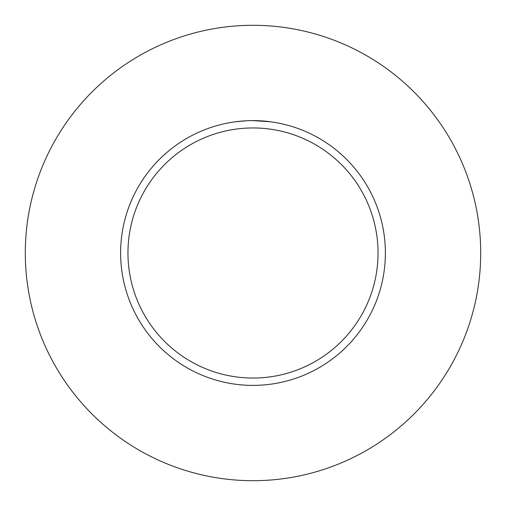 <?xml version="1.0" encoding="UTF-8"?>
<svg xmlns="http://www.w3.org/2000/svg" width="506" height="506" viewBox="0 0 506 506"><rect width="100%" height="100%" fill="white"/><g stroke="black" fill="none" stroke-linecap="round" stroke-linejoin="round"><path stroke-width="0.76" d="M253 25.3A227.7 227.7 0 0 1 480.7 253A227.7 227.7 0 0 1 253 480.7A227.7 227.7 0 0 1 25.3 253A227.7 227.7 0 0 1 253 25.3M253 127.955A125.045 125.045 0 0 1 378.045 253A125.045 125.045 0 0 1 253 378.045A125.045 125.045 0 0 1 127.955 253A125.045 125.045 0 0 1 253 127.955M270.704 121.807L253 120.618A132.382 132.382 0 0 1 385.382 253A132.382 132.382 0 0 1 253 385.382A132.382 132.382 0 0 1 120.618 253A132.382 132.382 0 0 1 253 120.618L248.345 120.7M246.283 120.789L235.303 121.807M248.629 120.687L249.572 120.662M244.366 120.896L245.555 120.826M247.263 120.738L248.168 120.706M248.427 120.694L248.762 120.687M249.319 120.668L250.299 120.643M251.798 120.624L253 120.618"/></g></svg>
